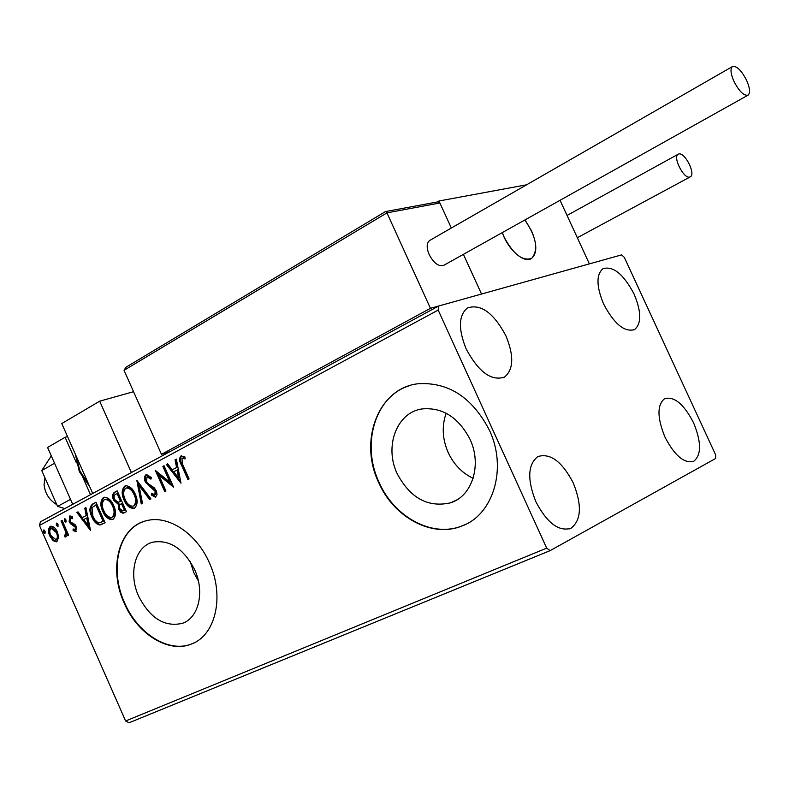 <?xml version="1.0" encoding="UTF-8"?>
<svg xmlns="http://www.w3.org/2000/svg" width="789" height="789" viewBox="0 0 789 789"><rect width="100%" height="100%" fill="white"/><g stroke="black" fill="none" stroke-linecap="round" stroke-linejoin="round"><path stroke-width="1.18" d="M138.667 596.287C150.157 618.428 164.783 627.433 182.535 623.29C198.739 617.856 204.884 591.72 194.666 569.737C183.748 548.69 169.842 539.498 152.948 542.151C135.067 546.343 128.134 573.642 138.667 596.287M190.218 561.531L193.857 572.755L198.404 581.02M397.212 473.735C410.26 498.135 428.023 507.83 450.499 502.84C472.216 496.251 482.207 464.77 469.988 439.246C458.458 417.312 442.53 407.203 422.223 408.919C396.768 412.223 384.056 446.446 397.212 473.735M446.17 413.239C441.672 425.971 442.343 439.069 448.182 452.551C453.813 464.514 462.127 473.094 473.124 478.292M378.671 482.503C393.78 517.406 432.155 538.256 461.802 526.036C493.381 514.921 507.534 468.124 489.328 430.054C472.394 397.695 448.941 382.231 418.959 383.671C378.73 387.182 358.305 440.351 378.671 482.503M408.524 386.008C374.864 396.837 361.106 444.542 379.085 482.335C394.175 517.219 432.55 538.068 462.196 525.849L465.766 524.29M124.198 603.121C137.424 634.228 168.876 653.795 191.727 643.903C215.722 635.184 224.747 595.902 209.341 562.764C196.698 533.482 168.402 514.862 146.774 520.641C118.902 526.47 108.073 568.455 124.198 603.121M142.996 521.785C117.975 530.612 109.533 570.25 124.642 602.934C137.858 634.031 169.3 653.588 192.161 643.706L193.808 642.976M634.08 294.08C641.437 311.734 641.605 323.569 634.583 329.575C624.503 332.485 614.177 323.973 603.605 304.031C596.326 286.377 596.119 274.602 602.964 268.694C613.221 265.715 623.586 274.178 634.08 294.08M573.258 482.937C582.114 505.157 581.345 520.267 570.96 528.285C558.73 531.845 547.024 522.969 535.83 501.666C527.121 479.456 527.792 464.425 537.851 456.565C550.327 452.807 562.133 461.604 573.258 482.937M505.966 335.917C514.103 355.839 513.609 369.568 504.477 377.103C491.33 381.383 478.558 371.984 466.141 348.916C458.143 329.043 458.557 315.403 467.384 307.986C480.797 303.528 493.658 312.838 505.966 335.917M693.541 422.746C701.46 442.067 701.529 454.908 693.728 461.279C684.26 463.784 674.664 455.707 664.949 437.057C657.109 417.697 657 404.905 664.614 398.672C674.24 396.078 683.885 404.096 693.541 422.746M550.15 550.633L715.692 458.448L715.623 454.819L624.316 257.362L621.574 254.877L438.615 306.033L438.171 310.077L546.708 548.138L550.15 550.633L129.041 722.783L125.629 720.988L546.708 548.138M438.171 310.077L39.45 525.454L40.446 521.815L438.615 306.033M58.672 537.733L56.374 541.865L53.1 540.682L49.796 535.997C47.942 531.855 48.09 528.669 50.24 526.421L50.9 526.174C53.642 526.371 55.792 528.305 57.37 531.973L58.672 537.733M62.114 520.375L68.643 535.169L67.598 535.721L66.631 533.542L65.704 537.003L64.876 536.845L64.678 535.011L65.26 535.031L65.339 531.066L61.069 520.937L62.114 520.375M76.06 531.589L73.091 530.553L73.14 528.946L75.182 529.804L75.32 527.259L70.487 523.699L69.126 521.588L69.905 515.947L72.519 516.963L72.519 518.669L70.379 517.87L70.152 520.947L71.02 522.229L74.994 524.517L76.346 526.628L75.764 531.697M92.727 503.964L95.992 502.208L105.124 522.821L99.296 524.961C95.992 523.827 93.487 521.125 91.78 516.834C89.019 511.006 89.325 506.716 92.727 503.964L96.051 502.346M117.196 490.837L126.447 511.686L123.005 513.205L120.737 512.239L118.784 509.339L118.172 504.201L113.547 500.088C112.048 496.656 112.304 494.092 114.326 492.375L117.196 490.837M136.822 480.314L150.936 498.895L149.693 499.545L138.982 485.452L142.493 503.303L141.251 503.944L136.822 480.314M162.859 466.358L164.023 465.727L173.541 487.089L158.885 475.185L165.946 491.054L164.783 491.655L155.325 470.392L169.931 482.227L162.859 466.358L164.092 465.865M182.713 464.632L189.104 478.953L187.91 479.574L181.431 465.046C179.231 461.397 179.044 458.389 180.888 456.003L184.922 456.92L185.06 458.902L181.884 458.202L182.713 464.632M39.45 525.454L125.629 720.988M180.997 483.193L166.361 464.474L167.633 463.794L172.258 469.81L176.549 467.532L175.059 459.809L176.351 459.119L180.997 483.193M145.965 474.741L146.606 474.514L151.38 477.572L150.926 479.14L147.02 476.862L146.527 481.556L147.829 483.43L154.23 487.77L156.469 491.182L157.05 494.811L155.315 497.198L151.31 494.959L151.626 493.184L154.831 494.851L155.147 491.379L145.373 482.138C143.993 478.962 144.19 476.497 145.965 474.741L146.626 474.514M135.225 494.042C137.957 499.989 137.75 504.674 134.603 508.086L133.627 508.451C129.495 508.205 126.309 505.414 124.051 500.088C121.348 494.17 121.575 489.525 124.741 486.123L125.776 485.748C129.84 486.054 132.986 488.815 135.225 494.042M113.655 505.463C116.348 511.341 116.161 515.957 113.093 519.31L112.166 519.655C108.113 519.428 104.976 516.657 102.738 511.371C100.065 505.522 100.282 500.936 103.369 497.603L104.335 497.238C108.33 497.524 111.436 500.265 113.655 505.463M90.518 530.455L76.858 512.465L78.012 511.844L82.332 517.633L86.238 515.552L84.768 508.224L85.932 507.603L90.518 530.455M66.059 520.03L65.763 522.239L64.313 520.957L64.442 518.807L66.059 520.03M58.051 524.31L57.765 526.51L56.325 525.237L56.443 523.097L58.051 524.31M45.151 531.214L44.874 533.394L43.444 532.131L43.563 530.001L45.151 531.214M188.739 479.15L182.318 464.741C180.148 461.18 179.941 458.182 181.687 455.756M181.559 455.776L180.888 456.003M185.011 458.202L182.811 458.093M183.689 457.798L183.127 457.788M180.711 481.724L167.248 464.179L166.361 464.474M176.549 467.532L172.258 469.81M177.436 467.226L175.947 459.514L175.059 459.809M178.59 478.065L179.468 477.759L177.91 469.692L173.738 471.743L178.59 478.065L177.032 469.997M173.028 485.945L159.763 474.879L158.885 475.185M165.611 491.222L156.695 471.181M163.747 466.052L170.809 481.921L169.931 482.227M151.202 478.173L148.263 476.438L147.356 476.743L148.263 476.438M155.975 496.912L152.188 494.634L151.31 494.959M152.188 494.634L152.336 493.855M155.433 494.634L154.831 494.851M155.719 494.535L156.035 491.064L155.147 491.379M156.035 491.064L154.121 488.697L153.234 489.002M154.121 488.697L151.764 487.336L150.886 487.641M151.764 487.336L146.261 481.832L145.373 482.138M146.261 481.832C144.91 478.745 145.077 476.3 146.754 474.495M150.502 499.121L139.87 485.136L138.982 485.452M142.119 503.5L137.819 481.635M133.627 508.451L134.515 508.126C130.382 507.879 127.197 505.098 124.948 499.772L124.051 500.088M124.948 499.772C122.236 493.865 122.473 489.21 125.638 485.817L124.741 486.123M133.578 505.976L134.485 505.641C137.02 502.879 137.187 499.112 134.998 494.338C133.203 490.137 130.678 487.908 127.414 487.661L126.743 487.888M125.175 499.496C126.999 503.806 129.583 506.035 132.927 506.213L133.597 505.966C136.132 503.195 136.3 499.427 134.1 494.654C132.315 490.442 129.781 488.213 126.516 487.967L125.737 488.253C123.163 490.975 122.976 494.723 125.175 499.496M134.485 505.641L133.597 505.966M134.998 494.338L134.1 494.654M123.37 513.146L124.248 512.83L121.979 512.219L119.672 509.023L118.784 509.339M119.672 509.023L119.06 503.885L118.172 504.201M119.06 503.885L114.444 499.782L113.547 500.088M114.444 499.782C112.945 496.35 113.202 493.776 115.214 492.07L114.326 492.375M115.214 492.07L117.265 490.975M119.238 501.942L121.368 500.995L117.936 493.253L115.776 494.239C114.001 495.147 113.626 496.902 114.652 499.506L118.034 502.297L120.47 501.311L117.038 493.569M123.123 510.789L125.273 509.802L122.315 503.135L119.563 504.861L119.435 507.396L119.879 508.718L122.66 510.956L124.386 510.128L121.417 503.451M124.12 510.414L123.232 510.73M125.273 509.802L124.386 510.128M121.368 500.995L120.47 501.311M112.166 519.655L113.014 519.349C108.99 519.083 105.854 516.322 103.635 511.045L102.738 511.371M103.635 511.045C100.962 505.207 101.17 500.62 104.256 497.287L103.369 497.603M113.448 505.739L112.561 506.055C110.776 501.873 108.29 499.664 105.075 499.427L104.345 499.703C101.83 502.376 101.663 506.074 103.832 510.799C105.647 515.069 108.201 517.288 111.486 517.446L112.995 516.894C115.46 514.181 115.618 510.463 113.448 505.739C111.673 501.557 109.178 499.348 105.973 499.112L105.361 499.329M112.995 516.894L112.097 517.219C114.573 514.497 114.721 510.779 112.561 506.055M101.968 524.429L99.296 524.961M100.183 524.626C96.879 523.501 94.384 520.799 92.678 516.519L91.78 516.834M92.678 516.519C89.907 510.69 90.222 506.4 93.625 503.648M101.239 522.19L103.99 520.957L96.741 504.585L92.027 507.593L92.865 516.272L94.996 519.971L97.392 522.2L100.006 522.604L103.093 521.282L95.844 504.901M103.99 520.957L103.093 521.282M90.193 528.817L77.756 512.15L76.858 512.465M86.238 515.552L82.332 517.633M87.135 515.237L85.666 507.919L84.768 508.224M88.25 525.563L89.147 525.237L87.599 517.584L83.713 519.487L88.25 525.563L86.711 517.9M76.346 531.401L73.988 530.228L73.091 530.553M73.988 530.228L74.008 529.587M75.922 529.537L75.182 529.804M76.079 529.478L76.217 526.934L75.32 527.259M76.217 526.934L75.369 525.721L74.472 526.046M75.369 525.721L71.385 523.373L70.487 523.699M71.385 523.373L70.034 521.273L69.126 521.588M70.034 521.273L70.172 515.917M69.955 515.937L69.462 516.114M72.519 517.692L71.513 517.476M66.227 521.845L65.211 520.641L64.313 520.957M65.211 520.641L65.043 518.827M68.446 535.277L67.529 533.216L66.631 533.542M66.217 536.668L64.876 536.845M65.773 536.52L65.595 534.912M66.069 534.735L65.26 535.031M66.158 534.705L66.651 533.699M66.67 533.532L66.237 530.741L65.339 531.066M66.237 530.741L61.966 520.612L61.069 520.937M58.228 526.115L57.222 524.922L56.325 525.237M57.222 524.922L57.055 523.117M57.064 541.57L53.997 540.357L53.1 540.682M53.997 540.357L50.693 535.672L49.796 535.997M50.693 535.672C48.859 531.589 48.987 528.413 51.078 526.145M50.999 526.155L50.24 526.421M56.64 539.656L57.055 539.508C58.583 537.723 58.642 535.287 57.232 532.19L52.025 527.871M50.821 535.435L56.147 539.834C57.686 538.059 57.745 535.613 56.325 532.516L51.029 528.226C49.48 529.961 49.411 532.358 50.821 535.435M57.055 539.508L56.147 539.834M57.232 532.19L56.325 532.516M45.328 532.999L44.342 531.806L43.444 532.131M44.342 531.806L44.164 530.03M133.568 391.699L99.68 401.177L131.378 472.532M92.727 493.48L61.769 423.555L99.68 401.177M531.599 230.94C537.201 244.363 537.191 253.516 531.579 258.417C522.515 261.327 513.392 254.285 504.21 237.282L502.317 232.587C507.919 249.62 524.251 263.842 531.579 258.417L531.786 258.279C538.631 249.797 536.342 237.025 524.922 219.953L531.599 230.94M526.588 184.804L438.97 200.998L437.343 201.954M385.604 211.551L386.945 212.872L430.439 308.321L481.537 294.031L463.39 254.364L481.537 294.031L589.383 263.871L560.062 200.298M438.97 200.998L451.338 228.021L439.887 202.98L386.945 212.872L124.041 370.307L161.469 454.346L430.439 308.321M44.963 477.818L44.066 484.604C44.934 492.967 48.859 499.457 55.841 504.053L56.778 504.575M170.375 451.407L161.469 454.346M125.875 367.349L124.041 370.307M436.179 202.171L437.895 201.856L439.887 202.98M746.542 80.192C741.206 70.083 736.472 65.566 732.35 66.621C730.131 68.919 730.683 73.88 734.007 81.504C739.362 91.623 744.086 96.159 748.179 95.084C750.418 92.777 749.866 87.806 746.542 80.192M429.985 240.29L429.522 240.556C426.524 243.17 426.415 247.864 429.186 254.62C433.989 263.447 438.921 266.978 443.96 265.222L747.814 95.291M678.915 153.944L678.116 154.259C672.573 157.021 683.728 179.024 689.685 177.071L690.405 176.785C695.928 174.024 684.97 152.228 678.915 153.944M64.856 508.58L57.587 506.41L70.517 499.368L54.559 463.261L41.758 470.56L51.295 455.864M57.587 506.41L41.758 470.56M72.716 504.329L47.577 447.471L65.093 437.284L67.529 436.564M90.508 494.683L81.237 473.745M76.425 462.877L65.093 437.284M182.318 464.741L181.431 465.046M120.806 501.291L119.908 501.607M103.28 521.332L102.383 521.647M73.643 524.754L72.746 525.07M64.165 525.582L63.258 525.898M76.04 455.795L79.975 471.102L88.891 484.801M185.405 621.969L182.535 623.29M456.772 499.94L450.499 502.84M633.725 329.989L634.583 329.575M569.55 528.867L570.96 528.285M503.135 377.763L504.477 377.103M692.841 461.654L693.728 461.279M126.516 487.967L127.414 487.661M105.075 499.427L105.973 499.112M100.627 524.872L101.525 524.547M56.108 539.854L56.67 539.646M51.472 528.058L52.38 527.742M385.722 211.422L125.283 367.654M437.895 201.856L385.989 211.482M732.35 66.621L429.522 240.556M678.116 154.259L567.044 215.456M690.138 176.933L577.321 237.726M75.369 454.286L79.314 471.556M89.759 486.764L79.354 471.635"/></g></svg>
